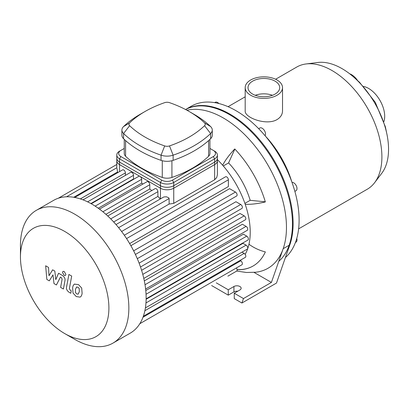 <?xml version="1.0" encoding="UTF-8"?>
<svg xmlns="http://www.w3.org/2000/svg" width="409" height="409" viewBox="0 0 409 409"><rect width="100%" height="100%" fill="white"/><g stroke="black" fill="none" stroke-linecap="round" stroke-linejoin="round"><path stroke-width="0.61" d="M294.863 191.376L296.024 190.706A4.703 2.715 -120 0 0 296.024 185.277A4.703 2.715 -120 0 0 291.99 182.348M295.431 242.476L296.024 242.133A4.703 2.715 -120 0 0 297 239.981A4.703 2.715 -120 0 0 296.76 238.411M218.881 103.523A4.703 2.715 -120 0 0 215.292 102.301L214.694 102.644L215.292 102.301M265.047 135.686A4.703 2.715 -120 0 0 265.068 131.846A4.703 2.715 -120 0 0 262.184 128.247A4.703 2.715 -120 0 0 259.833 128.012L258.672 128.682M278.754 261.382A89.346 51.585 -120 0 0 271.832 158.104A89.346 51.585 -120 0 0 185.579 109.53M349.792 73.876A6.35 1.902 42.8 0 1 351.464 74.607A6.35 1.902 42.8 0 1 357.425 80.348M277.057 80A18.671 10.777 180 0 1 282.522 87.623A18.671 10.777 180 0 1 263.856 98.4A18.671 10.777 180 0 1 245.185 87.623A18.671 10.777 180 0 1 256.709 77.664A18.671 10.777 180 0 1 277.057 80M282.522 87.623L282.522 110.911C282.445 114.474 280.625 117.363 277.057 119.566C266.356 126.013 244.337 117.541 245.185 110.911L245.185 87.623M255.242 95.302A15.849 9.151 180 0 1 272.471 95.302M275.063 81.151A15.849 9.151 180 0 1 279.705 87.623A15.849 9.151 180 0 1 263.856 96.769A15.849 9.151 180 0 1 248.007 87.623A15.849 9.151 180 0 1 257.793 79.167A15.849 9.151 180 0 1 275.063 81.151M298.611 228.866L367.292 189.219A70.537 40.726 -120 0 0 374.608 182.695L381.745 173.298A65.834 38.011 -120 0 0 388.55 149.249A65.834 38.011 -120 0 0 364.792 88.661A65.834 38.011 -120 0 0 317.767 62.48L306.06 63.962A70.537 40.726 -120 0 0 296.755 67.04L275.61 79.249M374.608 182.695A70.537 40.726 -120 0 0 381.899 156.928A70.537 40.726 -120 0 0 356.444 92.01A70.537 40.726 -120 0 0 306.06 63.962M291.816 181.872A70.537 40.726 -120 0 0 265.38 136.079M285.405 257.542A89.346 51.585 -120 0 0 277.972 153.436A89.346 51.585 -120 0 0 191.248 106.233L185.558 109.52A89.346 51.585 -120 0 1 263.386 144.489A89.346 51.585 -120 0 1 289.833 244.863L276.489 283.059L241.908 303.023L234.26 298.606L234.26 293.233L243.473 298.55L241.908 303.023M383.893 121.626A22.761 13.139 -120 0 0 384.695 116.304A22.761 13.139 -120 0 0 363.591 86.457M244.889 203.37L250.175 200.318L265.313 201.816M223.294 165.967L228.58 162.915A56.432 32.582 60 0 1 250.175 200.318M248.963 244.229A34.801 26.253 24.3 0 0 265.354 251.903A79.944 46.156 60 0 1 253.099 266.003A79.944 46.156 60 0 1 237.097 269.725M237.082 269.613A79.944 46.156 -120 0 0 253.191 265.952M222.66 165.241A34.801 10.874 -43.4 0 1 234.761 148.958A79.944 46.156 60 0 1 265.354 201.944A34.801 10.874 163.4 0 1 245.201 204.28M234.853 149.055L228.58 162.915M186.933 110.251A89.346 51.585 60 0 1 261.054 154.229A89.346 51.585 60 0 1 283.181 248.703A89.346 51.585 60 0 1 255.799 272.23L246.361 272.486L236.724 271.055M254.05 272.404L271.402 282.425L243.473 298.55M289.833 244.863L283.181 248.703L271.402 282.425M237.747 291.218A4.233 2.444 0 0 0 233.928 291.888L228.273 295.15L211.637 285.548M228.273 295.15L228.273 289.776L233.928 286.515A4.233 2.444 180 0 1 238.539 285.983A4.233 2.444 180 0 1 241.152 288.243A4.233 2.444 180 0 1 239.914 289.971L234.26 293.233M216.295 282.859L228.273 289.776M214.643 162.102L214.643 179.756L216.693 177.593L217.394 174.725L217.399 158.263A9.407 5.429 180 0 1 214.643 162.102L173.743 185.717A9.407 5.429 180 0 1 160.44 185.717L119.54 162.102A9.407 5.429 180 0 1 116.785 158.263L116.785 167.915M214.643 179.756L173.743 203.37L169.111 204.055L169.111 198.534L168.759 197.803L166.437 196.79L163.81 196.964L116.013 224.556M125.394 175.389L125.394 172.884A2.352 1.36 -120 0 0 124.367 170.517A2.352 1.36 -120 0 0 122.557 169.888L74.786 197.465M133.942 179.111A69.596 40.184 -120 0 0 133.523 178.927L133.523 175.328A2.352 1.36 -120 0 0 132.496 172.961A2.352 1.36 -120 0 0 130.686 172.332L83.017 199.853M142.986 184.004A69.596 40.184 -120 0 0 141.652 183.166L141.652 179.29A2.352 1.36 -120 0 0 140.63 176.923A2.352 1.36 -120 0 0 138.815 176.294L91.248 203.759M151.734 190.589A69.596 40.184 -120 0 0 149.786 188.963L149.786 184.715A2.352 1.36 -120 0 0 148.758 182.348A2.352 1.36 -120 0 0 146.943 181.719L99.489 209.117M160.318 198.978A69.596 40.184 -120 0 0 157.915 196.422L157.915 191.657A2.352 1.36 -120 0 0 156.887 189.29A2.352 1.36 -120 0 0 155.077 188.661L107.741 215.993M117.664 172.71L117.005 168.452M157.915 196.422L113.682 221.959M149.786 188.963L105.885 214.306M141.652 183.166L98.252 208.222M133.523 178.927L90.88 203.549M169.111 204.055L121.606 231.484M126.565 238.575L228.375 179.791L228.375 186.56L129.653 243.554M130.875 245.671L229.597 188.672L235.456 192.056A2.352 1.36 60 0 1 236.99 194.127A2.352 1.36 60 0 1 236.632 196.013L135.41 254.449M137.306 258.677L235.942 201.724L240.727 204.49A2.352 1.36 60 0 1 242.261 206.56A2.352 1.36 60 0 1 241.903 208.442L140.507 266.985M141.591 270.303L240.027 213.472L244.153 215.855A2.352 1.36 60 0 1 245.686 217.925A2.352 1.36 60 0 1 245.328 219.807L143.789 278.432M144.321 280.881L242.419 224.239L246.095 226.366A2.352 1.36 60 0 1 247.634 228.437A2.352 1.36 60 0 1 247.271 230.318L145.614 289.015M145.773 290.533L243.375 234.183L246.729 236.116A2.352 1.36 -120 0 1 248.268 238.191A2.352 1.36 -120 0 1 247.905 240.073L146.136 298.831M245.155 254.372A69.596 40.184 -120 0 0 250.221 232.184A69.596 40.184 -120 0 0 217.399 159.648M240.364 260.61A69.596 40.184 -120 0 0 241.254 259.715M146.131 299.255L242.977 243.34L246.095 245.139A2.352 1.36 -120 0 1 247.634 247.21A2.352 1.36 -120 0 1 247.271 249.096L145.405 307.911M64.673 333.55L74.648 339.306A76.652 44.254 -120 0 0 112.976 343.105L130.267 333.12A76.652 44.254 -120 0 0 134.51 330.058A76.652 44.254 -120 0 0 139.95 323.509A76.652 44.254 -120 0 0 143.482 315.866A76.652 44.254 -120 0 0 145.492 307.338A76.652 44.254 -120 0 0 146.141 298.033A76.652 44.254 -120 0 0 145.492 287.967A76.652 44.254 -120 0 0 143.482 277.123A76.652 44.254 -120 0 0 139.95 265.4A76.652 44.254 -120 0 0 134.51 252.578A76.652 44.254 -120 0 0 125.491 236.954A76.652 44.254 -120 0 0 117.102 225.834A76.652 44.254 -120 0 0 108.717 216.908A76.652 44.254 -120 0 0 100.328 209.751A76.652 44.254 -120 0 0 91.943 204.152A76.652 44.254 -120 0 0 83.554 200.062A76.652 44.254 -120 0 0 75.169 197.542A76.652 44.254 -120 0 0 66.779 196.78A76.652 44.254 -120 0 0 58.39 198.212A76.652 44.254 -120 0 0 53.615 200.354L36.324 210.338A76.652 44.254 -120 0 0 20.45 245.431L20.45 256.949A62.546 36.11 -120 0 0 64.673 333.55A62.546 36.11 -120 0 0 108.901 308.013A62.546 36.11 -120 0 0 64.673 231.412A62.546 36.11 -120 0 0 20.45 256.949M227.9 276.157A2.352 1.36 60 0 1 227.89 276.162L236.632 271.116A2.352 1.36 -120 0 0 236.351 267.977M143.354 316.234L245.328 257.358A2.352 1.36 -120 0 0 245.686 255.477A2.352 1.36 -120 0 0 244.153 253.406L241.98 252.154M139.827 323.703L241.903 264.771A2.352 1.36 -120 0 0 242.261 262.885A2.352 1.36 -120 0 0 240.727 260.814L240.032 260.415M228.375 179.791A2.352 1.36 -120 0 0 227.348 177.429A2.352 1.36 -120 0 0 225.538 176.795L124.316 235.236M112.976 343.105A76.652 44.254 -120 0 0 128.85 308.013A76.652 44.254 -120 0 0 95.394 230.875A76.652 44.254 -120 0 0 36.324 210.338M49.279 280.84L52.996 274.853L53.978 283.549L56.422 284.966L60.45 277.067L61.324 277.568L62.122 279.194L60.614 287.389L63.41 289.005L64.954 280.615C65.368 278.698 64.479 276.954 62.291 275.385L58.579 273.248L55.777 279.638L54.821 271.08L52.633 269.817L49.003 275.727L48.543 267.455L45.655 265.789L46.836 279.429L49.279 280.84M76.59 286.985L75.42 289.439L75.532 292.665L76.728 293.928L78.139 294.168L79.315 291.689L79.198 288.488L77.981 287.21L76.452 287.052M74.735 284.02C73.62 284.49 72.914 285.758 72.623 287.824L73.042 293.115L76.238 296.556L79.995 297.128C81.11 296.663 81.82 295.39 82.117 293.304L81.693 288.038L78.472 284.582L74.433 284.173M79.995 297.128L80.297 296.98M68.901 274.459L66.544 287.103C66.12 289.01 67.004 290.758 69.193 292.338L70.788 293.258L71.248 290.784L70.169 290.165L69.377 288.534L71.698 276.075L68.901 274.459M64.203 275.39L65.399 275.508L65.9 274.408L64.203 271.469L63.001 271.351L62.5 272.45L64.203 275.39M209.929 148.447L214.643 151.166A9.407 5.429 0 0 1 217.399 155.006A9.407 5.429 0 0 1 214.643 158.845L214.643 164.607A9.407 5.429 0 0 0 217.399 160.768L217.399 155.006M213.314 150.4L214.643 151.166L213.314 150.4A7.526 4.346 180 0 1 213.314 156.54L172.414 180.154A7.526 4.346 180 0 1 161.77 180.154L120.87 156.54A7.526 4.346 180 0 1 120.87 150.4L124.254 148.447M120.87 150.4L119.54 151.166A9.407 5.429 0 0 0 116.785 155.006A9.407 5.429 0 0 0 119.54 158.845L160.44 182.46A9.407 5.429 0 0 0 173.743 182.46L214.643 158.845L213.314 156.54M116.785 155.006L116.785 160.768A9.407 5.429 0 0 0 119.54 164.607L119.54 158.845L120.87 156.54M209.929 139.367L209.929 153.472A9.407 5.429 180 0 1 208.6 156.258A106.33 61.391 180 0 1 171.918 177.434A9.407 5.429 180 0 1 162.266 177.434A106.33 61.391 180 0 1 125.583 156.258A9.407 5.429 180 0 1 124.254 153.472L124.254 139.367M129.622 122.894A101.626 58.676 180 0 1 144.98 111.524A101.626 58.676 180 0 1 164.679 102.654A4.703 2.715 180 0 1 169.505 102.654A101.626 58.676 180 0 1 189.203 111.524A101.626 58.676 180 0 1 204.561 122.894A4.703 2.715 180 0 1 204.561 125.681A101.626 58.676 180 0 1 169.505 145.921A4.703 2.715 180 0 1 164.679 145.921A101.626 58.676 180 0 1 129.622 125.681A4.703 2.715 180 0 1 129.622 122.894L123.569 126.565A11.759 6.789 0 0 0 121.902 130.047A11.759 6.789 0 0 0 123.569 133.533A108.682 62.746 0 0 0 161.059 155.175A11.759 6.789 0 0 0 173.125 155.175A108.682 62.746 0 0 0 210.615 133.533A11.759 6.789 0 0 0 212.281 130.047A11.759 6.789 0 0 0 210.615 126.565A108.682 62.746 0 0 0 194.193 114.402L189.203 111.524M144.98 111.524L139.99 114.402A108.682 62.746 0 0 0 123.569 126.565M121.902 130.047L121.902 135.231A11.759 6.789 0 0 0 123.569 138.717A108.682 62.746 0 0 0 161.059 160.359A11.759 6.789 0 0 0 173.125 160.359A108.682 62.746 0 0 0 210.615 138.717A11.759 6.789 0 0 0 212.281 135.231L212.281 130.047M161.77 180.154L160.44 182.46L160.44 188.217L119.54 164.607M214.643 164.607L173.743 188.217L173.743 182.46L172.414 180.154M160.44 188.217A9.407 5.429 0 0 0 173.743 188.217M233.928 291.888L233.928 286.515M160.44 185.717L160.44 198.907M173.743 203.37L173.743 185.717M119.54 171.627L119.54 162.102M110.742 218.892L157.915 191.657M102.91 211.78L149.786 184.715M95.169 206.126L141.652 179.29M87.598 201.847L133.523 175.328M80.328 198.902L125.394 172.884M117.664 171.913L73.732 197.276M133.646 250.835L235.456 192.056M142.777 274.378L244.153 215.855M139.116 263.151L240.727 204.49M145.021 284.72L246.095 226.366M146.049 294.245L246.729 236.116M144.883 310.717L244.153 253.406M142.992 317.241L240.727 260.814M145.967 302.951L246.095 245.139M118.636 227.68L169.111 198.534M123.569 138.717L123.569 133.533L129.622 125.681M161.059 160.359L161.059 155.175L164.679 145.921M204.561 122.894L210.615 126.565M173.125 160.359L173.125 155.175L169.505 145.921M204.561 125.681L210.615 133.533L210.615 138.717M162.266 160.722L162.266 177.434M171.918 177.434L171.918 160.722M208.6 140.589L208.6 156.258M125.583 156.258L125.583 140.589M245.185 96.815L228.074 106.693M354.792 78.073L359.572 82.337L375.304 102.357L385.344 126.729L386.756 133.441M116.785 167.782L66.555 196.785M116.785 164.479L58.313 198.237"/></g></svg>
